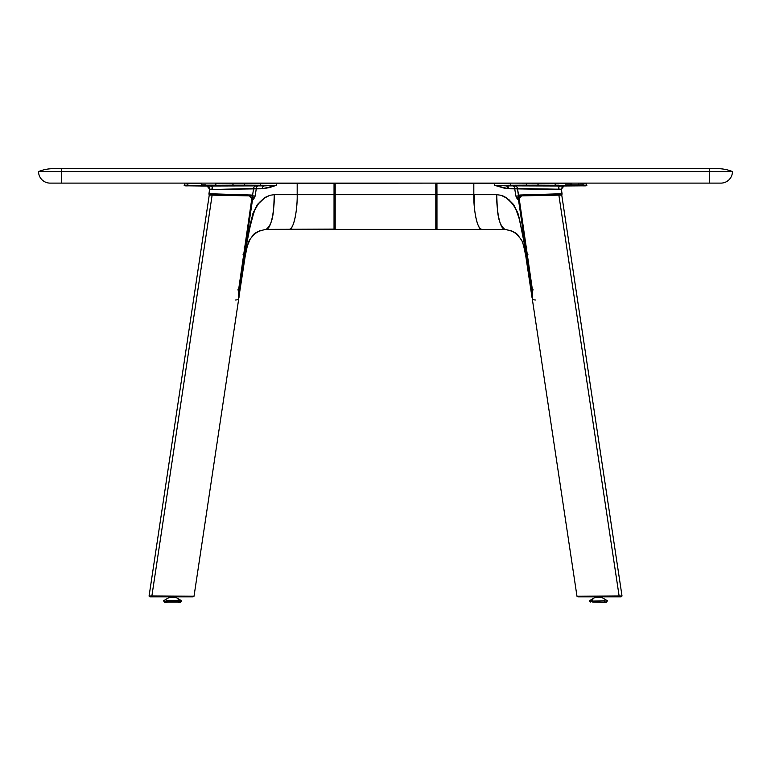 <?xml version="1.0" encoding="UTF-8"?>
<svg xmlns="http://www.w3.org/2000/svg" width="771" height="771" viewBox="0 0 771 771"><rect width="100%" height="100%" fill="white"/><g stroke="black" fill="none" stroke-linecap="round" stroke-linejoin="round"><path stroke-width="1.16" d="M717.425 168.656A40.477 40.477 0 0 1 732.45 171.547A11.565 11.565 0 0 1 720.885 183.113A11.565 11.565 0 0 0 732.45 171.547L38.55 171.547A11.565 11.565 0 0 0 50.115 183.113A11.565 11.565 0 0 1 38.55 171.547A40.477 40.477 0 0 1 53.575 168.656L709.32 168.656L709.32 183.113L709.32 171.547L732.45 171.547A40.477 40.477 0 0 0 717.425 168.656L709.32 168.656L717.425 168.656M50.115 183.113L61.68 183.113L61.68 171.547L61.68 183.113L720.885 183.113L50.115 183.113M53.575 168.656A40.477 40.477 0 0 0 38.55 171.547L61.68 171.547L61.68 168.656L53.575 168.656M709.32 168.656L61.68 168.656L61.68 171.547L709.32 171.547L709.32 168.656M335.192 183.286L435.808 183.113L335.192 183.286L335.192 194.678L435.808 194.678L435.808 183.286L435.808 194.678L335.192 194.678L335.192 229.373L435.808 229.373L435.808 194.678L435.808 229.373L335.192 229.373L335.192 183.286M217.885 185.907L233.179 185.782L217.885 185.907M201.732 184.847L205.375 184.847L202.754 184.847L202.754 185.416L202.754 184.847L201.395 184.847M239.01 297.355L239.232 289.298L245.245 248.146L252.3 216.121L255.201 208.777L259.278 202.561L264.299 197.945L269.995 195.265L265.147 197.386L259.181 202.677C254.594 209.664 252.339 214.02 252.406 215.735C248.975 228.891 246.585 239.694 245.245 248.146L244.426 255.114L251.539 219.542C255.076 208.845 257.341 203.602 258.352 203.804L265.234 197.347L269.995 195.265L274.303 194.678C274.64 204.826 272.182 228.9 266.13 229.373C274.293 223.195 273.58 207.37 274.303 194.678L269.995 195.265L263.74 198.359L258.352 203.804L254.199 211.09L248.503 232.726L244.426 255.114L244.995 255.606M245.188 255.933L245.207 256.117C248.686 238.75 248.474 241.998 252.329 236.167C253.813 233.141 258.41 230.876 266.13 229.373L334.653 229.112L334.903 194.678L297.182 194.678L297.182 183.286L276.297 183.286L276.297 185.329L262.333 188.77L256.261 188.77A2.891 2.043 90 0 1 258.285 185.878L264.357 185.878A2.891 2.043 -90 0 0 262.333 188.77A2.891 2.043 90 0 1 264.357 185.878L276.297 185.329L260.309 185.242L260.309 183.286L276.297 183.286L276.297 185.329L260.309 185.242A0.578 0.569 91.6 0 1 259.74 185.821L276.297 185.329L269.378 187.613L262.333 188.77L211.794 189.483L209.625 189.252L208.951 186.929M238.962 297.558L239.174 290.089L237.747 289.906L239.174 290.089L244.426 255.114L245.207 256.117L247.346 245.891L250.257 238.894M239.232 289.298L238.682 289.144L239.232 289.298M244.378 255.085L242.99 254.844L244.378 255.085M248.782 195.844L252.194 195.998L252.589 198.966L245.245 248.146L244.041 247.973L245.245 248.146L252.445 200.287L251.23 200.103M210.541 186.004L256.261 185.869L188.278 185.83L187.873 185.252L188.278 185.83L202.137 186.004L216.237 185.83L215.832 185.252L216.237 185.83L232.524 185.734L232.929 185.156L215.832 185.252L232.929 185.156L232.929 183.286L232.929 185.156L244.658 185.156L244.658 183.286L244.658 185.156L260.309 185.242L244.658 185.156L244.253 185.734L259.74 185.821A0.578 0.569 -88.4 0 0 260.309 185.242L260.309 183.286L215.832 183.286L215.832 185.252L201.732 185.425L202.137 186.004L210.541 186.004L212.131 187.074L210.57 186.004M212.131 187.074L212.545 189.493L212.131 187.074M251.279 195.015L211.89 193.82L251.279 195.015A0.867 0.771 93.5 0 1 250.498 195.824A0.867 0.771 -86.5 0 0 251.279 195.015L252.483 195.911L253.592 188.519A2.891 2.689 90.6 0 1 256.261 185.869A2.891 2.689 -89.4 0 0 253.592 188.519L212.545 189.493L209.76 189.309L212.343 188.962M209.433 194.822L208.922 193.897L211.89 193.82L208.922 193.887L209.057 194.504L212.892 195.111L211.89 193.82L212.478 194.861L250.498 195.824L251.317 197.896M202.137 186.004L258.285 185.878A2.891 2.043 -90 0 0 256.261 188.77L255.162 196.046L252.3 195.795M233.777 195.535L232.505 195.082M201.848 185.83L187.873 185.252C183.238 185.194 183.267 185.156 187.951 185.156M187.999 183.113L215.947 183.113M201.732 185.425L201.732 183.286L187.873 183.286L187.873 185.252L201.732 185.425M187.787 185.83L188.278 185.83C184.944 185.975 183.652 185.753 184.394 185.185L187.873 185.252L187.873 183.286L184.568 183.113M215.254 185.185L205.375 185.156M233.179 185.262L244.648 185.3M186.948 185.811L184.963 185.763L187.006 185.734M215.938 184.847L215.254 184.847L215.254 185.888M215.832 184.847L215.254 184.847M254.709 188.644L256.261 188.77L255.162 196.046L254.102 198.263A8.674 3.556 26.8 0 1 252.483 195.911L253.592 188.519L254.709 188.644M252.483 195.911L255.162 196.046L254.102 198.263A8.674 3.556 26.8 0 1 252.483 195.911M252.445 200.287L254.102 198.263L252.445 200.287M274.303 194.678L297.182 194.678L297.182 183.286L334.045 183.286L334.036 229.517L334.874 228.881L334.036 229.517L323.945 229.565L289 229.373L334.036 229.373L334.045 194.678L297.182 194.678C297.548 211.803 293.057 230.915 289 229.373C295.052 228.9 297.51 204.826 297.182 194.678L274.303 194.678M334.084 194.678L334.084 183.286L334.903 183.98L334.903 194.678M324.071 229.392L289 229.373M334.441 229.411L332.638 229.517M334.903 228.505L334.653 229.122M319.541 229.517L315.204 229.479M306.251 229.411L298.04 229.382M322.133 229.546L323.945 229.565M240.475 284.894L240.61 284.412M240.947 282.88L241.034 282.359M446.929 229.392L436.964 229.517L436.955 194.678L436.097 194.678L436.097 183.98L436.347 194.678L436.347 183.488L436.964 183.113M436.916 194.678L436.916 183.286L436.916 194.678M436.184 228.891L436.916 229.517L451.459 229.517M449.262 229.546L464.749 229.411M472.96 229.382L482 229.373C477.943 230.915 473.452 211.803 473.818 194.678L436.955 194.678L436.916 183.286M512.754 203.939L516.801 211.09L518.912 217.364L525.099 246.103L526.574 255.114L526.005 255.606M561.741 193.974L561.481 194.851L558.098 195.111L561.943 194.504L562.078 193.897L559.11 193.82L562.078 193.906L561.384 189.242L517.408 188.519A2.891 2.689 89.4 0 0 514.739 185.869L560.459 186.004L558.869 187.074L558.455 189.493L558.869 187.074L560.459 186.004L582.722 185.83L583.127 185.252L586.606 185.185C587.415 185.753 586.114 185.965 582.722 185.83L583.213 185.83M560.44 186.004L514.739 185.869A2.891 2.689 -90.6 0 1 517.408 188.519L518.806 195.998L518.555 200.287L516.898 198.263A8.674 3.556 153.2 0 0 518.517 195.911L519.721 195.015A0.867 0.771 86.5 0 0 520.502 195.824L558.522 194.861M583.049 184.847L583.127 183.286L583.127 185.252L569.268 185.425L555.168 185.252L555.168 183.286L510.865 183.113L510.691 185.242A0.578 0.569 88.4 0 0 511.26 185.821L526.747 185.734L526.342 185.156L510.691 185.242L538.071 185.156L538.476 185.734L569.152 185.83L554.763 185.83L555.168 185.252L554.763 185.83L511.26 185.821A0.578 0.569 -91.6 0 1 510.691 185.242L494.703 185.329L512.715 185.878A2.891 2.043 -90 0 1 514.739 188.77L517.408 188.519L518.517 195.911L515.838 196.046L514.739 188.77A2.891 2.043 90 0 0 512.715 185.878L506.643 185.878L508.667 188.77A2.891 2.043 90 0 0 506.643 185.878L494.703 185.329L494.828 183.113M583.049 183.286L578.635 183.113L578.635 184.847M559.023 185.175L555.746 185.185M537.821 185.262L526.352 185.3L537.821 185.262M584.341 185.811L586.172 185.744M522.218 195.844L520.136 195.988L519.712 197.588M436.955 183.286L473.818 183.286L473.818 194.678L436.955 194.678L436.964 229.373L436.347 229.112M436.733 229.488L436.097 228.64L436.559 229.411M455.796 229.479L504.87 229.373C498.818 228.9 496.36 204.826 496.697 194.678L473.818 194.678C473.49 204.826 475.948 228.9 482 229.373M518.748 195.709L519.962 196.2M530.197 283.632L531.142 286.369M583.165 184.847L568.246 184.847L568.246 185.416L568.246 184.847L565.625 184.847L565.625 185.888M571.725 184.847L571.725 183.113L571.725 184.847M537.821 185.782L553.115 185.83L537.821 185.782L537.821 184.847M559.11 193.82L558.985 194.533L559.11 193.82L519.721 195.015L559.11 193.82M538.495 195.082L537.223 195.535M558.657 188.962L561.24 189.309L558.455 189.493L508.667 188.77L494.703 185.329L494.703 183.286L510.691 183.286L510.691 185.242L494.703 185.329L505.13 188.432L514.739 188.77L515.838 196.046L518.555 200.287L525.755 248.146L518.777 216.372C518.305 213.239 515.982 208.671 511.799 202.657L506.364 197.713L501.005 195.265L507.26 198.359L512.648 203.804C513.698 203.679 515.972 208.922 519.461 219.542L526.622 255.085L518.555 200.287L519.77 200.103M586.606 185.185L586.606 183.286L583.127 183.286M583.049 185.156C587.733 185.156 587.762 185.194 583.127 185.252L582.722 185.83L560.459 186.004M555.168 185.252L538.071 185.156L555.168 185.252M538.071 183.286L538.071 185.156L538.071 183.286M526.342 183.286L526.342 185.156L526.342 183.286M553.115 185.907L537.859 185.782L553.115 185.907M583.127 184.847L565.625 184.847M583.994 185.734L586.037 185.763M555.168 183.286L570.54 183.286M447.055 229.565L436.955 229.344M436.097 194.678L436.097 228.64M464.527 229.411L473.259 229.382L464.527 229.411M474.56 194.678L474.126 204.064M520.743 238.904L516.156 233.738L511.915 231.011L504.87 229.373C496.707 223.195 497.42 207.37 496.697 194.678L501.005 195.265L505.766 197.347L512.648 203.804M525.812 255.933L526.574 255.114L531.826 290.089L532.318 289.144M494.703 183.286L473.818 183.286L473.818 194.678L496.697 194.678L501.005 195.265L503.916 196.335L509.313 200.026L514.883 207.1L518.979 217.085L525.755 248.146L526.959 247.973L525.755 248.146L526.622 255.085L528.01 254.844L526.622 255.085L531.768 289.298L526.574 255.114L531.826 290.089L531.99 297.355M533.253 289.906L531.826 290.089L532.038 297.558M209.539 195.073L212.131 195.121L151.887 595.925L148.996 595.983L149.95 596.879L152.562 596.879L151.887 595.925L148.986 595.983L150.943 596.05M149.092 595.964L209.249 195.082M191.121 596.33L151.887 595.925L212.131 195.121L249.438 195.873L251.481 198.06L251.645 202.898L238.663 289.279L251.23 202.561M149.959 596.879L193.049 596.879L194.013 596.272L193.405 596.234L151.887 595.925L152.562 596.879L190.437 596.879M177.012 596.879L175.942 596.879M192.509 596.32L193.454 596.311M235.656 300.015L238.056 299.697L238.731 298.791L238.663 289.279L238.653 299.119M178.968 600.754L166.199 600.754L178.968 600.754A7.026 4.963 -90 0 0 174.631 597.139L169.716 597.139L174.631 597.139A7.026 4.963 90 0 1 178.968 600.754L181.619 600.754L178.968 600.754M166.372 601.187L178.795 601.187L163.809 601.187L163.548 600.754L169.697 597.139L174.631 597.139M164.493 601.187L164.493 602.055L178.313 602.055L178.313 601.187L178.313 602.055L166.864 602.055M167.066 602.344L164.782 602.344M180.395 602.344L178.101 602.344L180.395 602.344M181.368 601.187L181.619 600.754L175.48 597.139L181.619 600.754L178.795 601.187L181.368 601.187L180.684 601.187L180.684 602.055L180.684 601.187M238.326 299.562L238.731 297.924M212.651 195.111L212.131 195.121M152.697 596.879L153.651 596.879M187.893 596.879L188.799 596.879M175.451 597.139L170.545 597.139M583.146 596.879L618.438 596.879L619.113 595.925L577.084 596.291M519.77 202.561L532.337 289.279L532.347 299.119L532.472 290.301L519.355 202.898L519.519 198.06L521.562 195.873L558.869 195.121L619.113 595.925L576.987 596.272L577.951 596.879L621.04 596.879L618.438 596.879L619.113 595.925L558.869 195.121L561.558 195.111M532.269 298.801L532.944 299.697L535.344 300.015M561.76 195.082L622.014 595.983L621.05 596.879L622.014 595.983L619.113 595.925L621.407 596.022M604.801 600.754L589.632 601.187L604.801 600.754M604.136 602.055L592.687 602.055L592.687 601.187L592.687 602.055L606.218 602.344M592.687 602.055L603.934 602.344L592.687 602.055M600.455 597.139L596.368 597.139A7.026 4.963 90 0 0 592.032 600.754A7.026 4.963 -90 0 1 596.368 597.139L595.549 597.139M589.381 600.754L592.032 600.754L589.381 600.754L595.52 597.139L589.381 600.754L589.632 601.187L589.381 600.754M606.073 602.344L603.934 602.344M607.191 601.187L607.452 600.754L601.303 597.139L607.452 600.754L604.628 601.187M592.157 601.187L592.687 601.187M559.399 195.111L558.869 195.121M616.781 596.879L615.856 596.879M611.798 596.879L610.738 596.879M583.849 596.879L584.803 596.879M585.835 596.879L586.374 596.879M618.313 596.879L619.884 596.879M233.179 184.847L233.179 185.782M205.375 184.847L205.375 185.888M238.74 298.155L245.207 256.117M207.042 185.936L209.616 189.242L208.922 193.897M184.394 185.185L184.394 183.286M212.892 195.111L210.107 194.947M185.185 185.772L186.264 185.801M250.296 238.837L254.844 233.738L260 230.606M523.654 245.891L522.786 243.202M563.543 186.004L561.866 187.16M525.793 256.117L531.98 297.269L525.793 256.117C522.314 238.75 522.526 241.998 518.671 236.167C517.187 233.141 512.59 230.876 504.87 229.373M570.54 184.847L570.54 183.113M561.384 189.242L563.958 185.936M555.746 184.847L555.746 185.888M194.013 596.272L238.721 298.849M169.697 597.139L163.548 600.754L163.809 601.187M532.279 298.849L576.987 596.272L577.951 596.879M606.507 601.187L606.507 602.055M590.316 602.055L590.316 601.187M572.708 267.971L583.666 340.869M600.098 450.197L611.056 523.095"/></g></svg>
